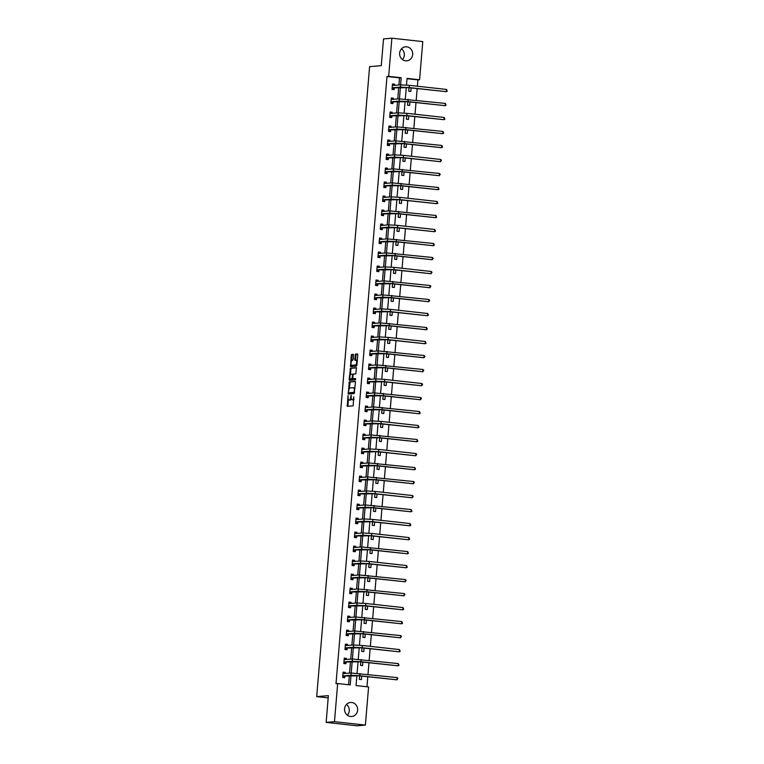 <?xml version="1.0" encoding="UTF-8"?>
<svg xmlns="http://www.w3.org/2000/svg" width="764" height="764" viewBox="0 0 764 764"><rect width="100%" height="100%" fill="white"/><g stroke="black" fill="none" stroke-linecap="round" stroke-linejoin="round"><path stroke-width="1.15" d="M348.078 395.475L347.238 406.324L353.159 405.827L353.78 396.812A2.836 1.031 -83.7 0 1 352.5 399.715L352.003 399.763A2.836 1.031 -83.7 0 1 351.937 399.753A2.836 1.031 -83.7 0 1 351.192 397.032L351.125 395.217L350.733 397.07A2.836 1.031 -83.7 0 1 349.454 399.973L348.957 400.011A2.836 1.031 -83.7 0 1 348.89 400.011A2.836 1.031 -83.7 0 1 348.155 397.28L348.078 395.475M401.53 48.781A7.038 6.542 -94.8 0 1 404.328 55.247A7.038 6.542 -94.8 0 1 402.437 59.563M412.675 54.54A7.038 6.542 -94.8 0 1 406.744 60.834A7.038 6.542 -94.8 0 1 399.639 53.098A7.038 6.542 -94.8 0 1 405.569 46.805A7.038 6.542 -94.8 0 1 412.675 54.54M346.474 704.437A7.038 6.542 -94.8 0 1 349.272 710.902A7.038 6.542 -94.8 0 1 347.381 715.219M357.619 710.195A7.038 6.542 -94.8 0 1 351.688 716.498A7.038 6.542 -94.8 0 1 344.583 708.753A7.038 6.542 -94.8 0 1 350.504 702.46A7.038 6.542 -94.8 0 1 357.619 710.195M353.522 355.184L353.293 354.334L351.612 354.477L351.211 355.384L350.571 366.634L356.492 366.137L356.893 365.23L357.762 354.83L357.533 353.98L355.508 354.143L354.735 359.5L354.964 360.36L355.986 360.274A2.368 0.869 -83.7 0 1 356.043 360.274A2.368 0.869 -83.7 0 1 356.654 362.642A2.368 0.869 -83.7 0 1 355.585 364.991L351.707 365.316A2.368 0.869 -83.7 0 1 351.641 365.316A2.368 0.869 -83.7 0 1 351.029 362.948A2.368 0.869 -83.7 0 1 352.099 360.598L353.149 359.634L353.522 355.184M356.893 675.615L356.062 685.566L368.592 686.951L365.393 725.093L357.046 725.8L326.132 722.391L328.377 695.641L316.697 696.625L369.604 66.64L381.284 65.656L383.528 38.907L391.865 38.2L422.778 41.609L419.579 79.762L407.05 78.377L406.486 85.062M326.132 722.391L334.47 721.684L337.678 683.532L350.208 684.916L350.991 675.663M398.932 84.995L399.524 77.871L386.995 76.495L336.007 683.675L337.678 683.532M386.995 76.495L388.666 76.352L391.865 38.2M349.31 381.876L348.269 394.033L354.19 393.536L355.461 382.229L355.231 381.379L349.31 381.876L350.151 381.971L349.263 388.666M350.103 378.629L350.027 379.574L349.186 379.479L350.466 368.172L356.358 367.675M353.837 378.896L352.796 377.951L353.044 375L353.445 374.093L355.843 373.892L356.387 367.675M353.025 378.801L355.537 378.591L355.441 379.832L349.444 380.338L349.186 379.479M316.697 696.625L328.186 697.885M348.565 684.735L349.32 675.806M349.54 673.151L350.495 661.805M350.714 659.151L351.669 647.796M351.889 645.141L352.844 633.795M353.073 631.14L354.018 619.795M354.248 617.14L355.203 605.785M355.422 603.13L356.377 591.785M356.597 589.13L357.552 577.775M357.772 575.13L358.727 563.775M358.946 561.12L359.901 549.774M360.121 547.119L361.076 535.765M361.305 533.119L362.251 521.764M362.48 519.109L363.425 507.764M363.654 505.109L364.609 493.754M364.829 491.109L365.784 479.754M366.004 477.099L366.959 465.753M367.178 463.099L368.133 451.744M368.353 449.089L369.308 437.743M369.528 435.088L370.483 423.743M370.712 421.088L371.657 409.733M371.887 407.078L372.842 395.733M373.061 393.078L374.016 381.733M374.236 379.078L375.191 367.723M375.411 365.068L376.365 353.722M376.585 351.068L377.54 339.722M377.76 337.067L378.715 325.712M378.944 323.057L379.889 311.712M380.119 309.057L381.064 297.702M381.293 295.057L382.248 283.702M382.468 281.047L383.423 269.702M383.643 267.047L384.598 255.692M384.817 253.046L385.772 241.691M385.992 239.036L386.947 227.691M387.167 225.036L388.122 213.681M388.351 211.036L389.296 199.681M389.525 197.026L390.48 185.681M390.7 183.026L391.655 171.671M391.875 169.016L392.83 157.67M393.049 155.016L394.004 143.67M394.224 141.015L395.179 129.66M395.399 127.005L396.354 115.66M396.583 113.005L397.528 101.66M397.757 99.005L398.703 87.65M345.08 673.523L345.185 672.368L343.093 672.139L342.635 677.525L344.726 677.754L344.851 676.293M346.254 659.523L346.359 658.358L344.268 658.129L343.819 663.515L345.901 663.744L346.025 662.293M347.439 645.523L347.534 644.358L345.443 644.128L344.994 649.515L347.076 649.744L347.2 648.283M348.613 631.513L348.709 630.357L346.617 630.128L346.168 635.514L348.26 635.744L348.374 634.282M349.788 617.513L349.883 616.347L347.792 616.118L347.343 621.504L349.434 621.734L349.559 620.282M350.962 603.512L351.058 602.347L348.976 602.118L348.518 607.504L350.609 607.733L350.733 606.272M352.137 589.502L352.233 588.347L350.151 588.118L349.692 593.504L351.784 593.733L351.908 592.272M353.312 575.502L353.407 574.337L351.325 574.108L350.867 579.494L352.958 579.723L353.083 578.272M354.486 561.502L354.591 560.337L352.5 560.107L352.051 565.494L354.133 565.723L354.257 564.262M355.671 547.492L355.766 546.336L353.675 546.098L353.226 551.484L355.308 551.723L355.432 550.261M356.845 533.492L356.941 532.327L354.849 532.097L354.401 537.484L356.492 537.713L356.607 536.261M358.02 519.491L358.115 518.326L356.024 518.097L355.575 523.483L357.667 523.712L357.781 522.251M359.195 505.481L359.29 504.326L357.199 504.087L356.75 509.473L358.841 509.712L358.965 508.251M360.369 491.481L360.465 490.316L358.383 490.087L357.924 495.473L360.016 495.702L360.14 494.251M361.544 477.481L361.639 476.316L359.558 476.087L359.099 481.473L361.191 481.702L361.315 480.241M362.719 463.471L362.824 462.315L360.732 462.077L360.274 467.463L362.365 467.702L362.489 466.241M363.893 449.471L363.998 448.306L361.907 448.076L361.458 453.463L363.54 453.692L363.664 452.24M365.077 435.461L365.173 434.305L363.081 434.076L362.633 439.462L364.714 439.692L364.839 438.23M366.252 421.461L366.348 420.296L364.256 420.066L363.807 425.452L365.899 425.682L366.013 424.23M367.427 407.46L367.522 406.295L365.431 406.066L364.982 411.452L367.073 411.681L367.197 410.23M368.601 393.45L368.697 392.295L366.605 392.066L366.157 397.452L368.248 397.681L368.372 396.22M369.776 379.45L369.871 378.285L367.79 378.056L367.331 383.442L369.423 383.671L369.547 382.22M370.951 365.45L371.046 364.285L368.964 364.056L368.506 369.442L370.597 369.671L370.721 368.21M372.125 351.44L372.23 350.284L370.139 350.055L369.69 355.441L371.772 355.671L371.896 354.209M373.309 337.44L373.405 336.275L371.314 336.045L370.865 341.432L372.947 341.661L373.071 340.209M374.484 323.439L374.58 322.274L372.488 322.045L372.039 327.431L374.131 327.661L374.245 326.199M375.659 309.43L375.754 308.274L373.663 308.045L373.214 313.431L375.305 313.66L375.42 312.199M376.833 295.429L376.929 294.264L374.837 294.035L374.389 299.421L376.48 299.65L376.604 298.199M378.008 281.429L378.104 280.264L376.022 280.035L375.563 285.421L377.655 285.65L377.779 284.189M379.183 267.419L379.278 266.264L377.196 266.034L376.738 271.411L378.829 271.65L378.954 270.189M380.357 253.419L380.462 252.254L378.371 252.024L377.913 257.411L380.004 257.64L380.128 256.188M381.532 239.418L381.637 238.253L379.546 238.024L379.097 243.41L381.179 243.64L381.303 242.178M382.716 225.409L382.812 224.253L380.72 224.014L380.271 229.401L382.353 229.639L382.477 228.178M383.891 211.408L383.986 210.243L381.895 210.014L381.446 215.4L383.538 215.629L383.652 214.178M385.066 197.408L385.161 196.243L383.07 196.014L382.621 201.4L384.712 201.629L384.836 200.168M386.24 183.398L386.336 182.243L384.244 182.004L383.795 187.39L385.887 187.629L386.011 186.168M387.415 169.398L387.51 168.233L385.428 168.004L384.97 173.39L387.061 173.619L387.186 172.167M388.589 155.388L388.685 154.232L386.603 154.003L386.145 159.389L388.236 159.619L388.36 158.158M389.764 141.388L389.869 140.232L387.778 139.993L387.329 145.38L389.411 145.609L389.535 144.157M390.948 127.387L391.044 126.222L388.952 125.993L388.504 131.379L390.585 131.609L390.71 130.157M392.123 113.378L392.218 112.222L390.127 111.993L389.678 117.379L391.77 117.608L391.884 116.147M393.298 99.377L393.393 98.212L391.302 97.983L390.853 103.369L392.944 103.598L393.059 102.147M394.472 85.377L394.568 84.212L392.476 83.983L392.027 89.369L394.119 89.598L394.243 88.146M366.949 686.769L367.79 676.78M367.99 674.373L368.964 662.77M369.165 660.373L370.139 648.77M370.339 646.363L371.314 634.769M371.514 632.363L372.488 620.76M372.698 618.362L373.672 606.759M373.873 604.353L374.847 592.759M375.048 590.352L376.022 578.749M376.222 576.352L377.196 564.749M377.397 562.342L378.371 550.749M378.572 548.342L379.546 536.739M379.746 534.332L380.72 522.738M380.93 520.332L381.904 508.738M382.105 506.331L383.079 494.728M383.28 492.322L384.254 480.728M384.454 478.321L385.428 466.728M385.629 464.321L386.603 452.718M386.804 450.311L387.778 438.717M387.978 436.311L388.952 424.717M389.153 422.311L390.127 410.707M390.337 408.301L391.311 396.707M391.512 394.3L392.486 382.697M392.686 380.3L393.661 368.697M393.861 366.29L394.835 354.697M395.036 352.29L396.01 340.687M396.21 338.29L397.184 326.686M397.385 324.28L398.359 312.686M398.569 310.279L399.534 298.676M399.744 296.279L400.718 284.676M400.919 282.269L401.893 270.676M402.093 268.269L403.067 256.666M403.268 254.259L404.242 242.665M404.442 240.259L405.417 228.665M405.617 226.259L406.591 214.655M406.792 212.249L407.766 200.655M407.976 198.248L408.95 186.655M409.151 184.248L410.125 172.645M410.325 170.238L411.299 158.645M411.5 156.238L412.474 144.644M412.675 142.238L413.649 130.634M413.849 128.228L414.823 116.634M415.024 114.228L415.998 102.624M416.208 100.227L417.173 88.624M417.383 86.217L417.908 79.905L407.021 78.702M359.643 675.882L359.347 679.368L361.439 679.597L361.735 676.111M360.818 661.872L360.522 665.358L362.613 665.597L362.91 662.101M361.993 647.872L361.706 651.358L363.788 651.587L364.084 648.101M363.167 633.872L362.881 637.357L364.963 637.587L365.259 634.101M364.342 619.862L364.056 623.348L366.137 623.577L366.433 620.091M365.526 605.862L365.23 609.347L367.322 609.576L367.608 606.091M366.701 591.861L366.405 595.347L368.496 595.576L368.783 592.09M367.876 577.851L367.579 581.337L369.671 581.566L369.967 578.081M369.05 563.851L368.754 567.337L370.846 567.566L371.142 564.08M370.225 549.851L369.929 553.337L372.02 553.566L372.316 550.08M371.399 535.841L371.113 539.327L373.195 539.556L373.491 536.07M372.574 521.841L372.288 525.326L374.37 525.556L374.666 522.07M373.749 507.831L373.462 511.326L375.554 511.555L375.84 508.07M374.933 493.831L374.637 497.316L376.728 497.545L377.015 494.06M376.108 479.83L375.812 483.316L377.903 483.545L378.19 480.059M377.282 465.82L376.986 469.306L379.078 469.545L379.374 466.059M378.457 451.82L378.161 455.306L380.252 455.535L380.548 452.049M379.632 437.82L379.345 441.305L381.427 441.535L381.723 438.049M380.806 423.81L380.52 427.296L382.602 427.534L382.898 424.049M381.981 409.81L381.694 413.295L383.776 413.525L384.072 410.039M383.165 395.809L382.869 399.295L384.961 399.524L385.247 396.038M384.34 381.799L384.044 385.285L386.135 385.524L386.422 382.029M385.514 367.799L385.218 371.285L387.31 371.514L387.606 368.028M386.689 353.799L386.393 357.285L388.484 357.514L388.781 354.028M387.864 339.789L387.568 343.275L389.659 343.504L389.955 340.018M389.038 325.789L388.752 329.274L390.834 329.504L391.13 326.018M390.213 311.788L389.926 315.274L392.008 315.503L392.304 312.018M391.388 297.779L391.101 301.264L393.193 301.493L393.479 298.008M392.572 283.778L392.276 287.264L394.367 287.493L394.654 284.007M393.746 269.778L393.45 273.264L395.542 273.493L395.828 270.007M394.921 255.768L394.625 259.254L396.717 259.483L397.013 255.997M396.096 241.768L395.8 245.254L397.891 245.483L398.187 241.997M397.27 227.758L396.974 231.253L399.066 231.482L399.362 227.997M398.445 213.758L398.159 217.243L400.24 217.473L400.537 213.987M399.62 199.757L399.333 203.243L401.415 203.472L401.711 199.987M400.804 185.748L400.508 189.243L402.599 189.472L402.886 185.986M401.979 171.747L401.683 175.233L403.774 175.462L404.06 171.976M403.153 157.747L402.857 161.233L404.949 161.462L405.245 157.976M404.328 143.737L404.032 147.223L406.123 147.462L406.419 143.976M405.503 129.737L405.207 133.222L407.298 133.452L407.594 129.966M406.677 115.736L406.391 119.222L408.473 119.451L408.769 115.966M407.852 101.727L407.565 105.212L409.647 105.451L409.943 101.956M409.026 87.726L408.74 91.212L410.831 91.441L411.118 87.955M365.393 725.093L334.47 721.684M417.908 79.905L419.579 79.762M406.286 87.459L405.312 99.072M405.111 101.459L404.137 113.072M403.927 115.469L402.953 127.072M402.752 129.469L401.778 141.082M401.577 143.47L400.603 155.082M400.403 157.48L399.429 169.083M399.228 171.48L398.254 183.093M398.054 185.48L397.079 197.093M396.879 199.49L395.905 211.093M395.704 213.49L394.721 225.103M394.52 227.491L393.546 239.103M393.345 241.5L392.371 253.104M392.171 255.501L391.197 267.113M390.996 269.501L390.022 281.114M389.821 283.511L388.847 295.114M388.647 297.511L387.673 309.124M387.472 311.521L386.498 323.124M386.288 325.521L385.314 337.125M385.113 339.522L384.139 351.134M383.939 353.531L382.965 365.135M382.764 367.532L381.79 379.145M381.589 381.532L380.615 393.145M380.415 395.542L379.441 407.145M379.24 409.542L378.266 421.155M378.065 423.542L377.082 435.155M376.881 437.552L375.907 449.156M375.707 451.553L374.732 463.165M374.532 465.553L373.558 477.166M373.357 479.563L372.383 491.166M372.183 493.563L371.208 505.176M371.008 507.563L370.034 519.176M369.833 521.573L368.859 533.176M368.649 535.574L367.675 547.186M367.474 549.574L366.5 561.187M366.3 563.584L365.326 575.187M365.125 577.584L364.151 589.197M363.951 591.594L362.976 603.197M362.776 605.594L361.802 617.197M361.601 619.594L360.627 631.207M360.427 633.604L359.443 645.208M359.242 647.605L358.268 659.217M358.068 661.605L357.094 673.218M400.594 84.861L401.195 77.737L388.666 76.352M342.759 676.064L358.975 675.806L396.946 679.836L397.137 677.592L351.22 673.008L352.166 661.662M343.934 662.063L360.15 661.805L398.12 665.826L398.311 663.582L352.405 659.007L353.34 647.662M353.56 645.007L354.515 633.652M346.293 634.053L362.499 633.795L400.47 637.825L400.661 635.581L354.754 630.997L355.69 619.652M347.467 620.053L363.674 619.795L401.644 623.816L401.835 621.571L355.928 616.997L356.864 605.642M357.094 602.997L358.039 591.642M349.817 592.043L366.023 591.785L404.003 595.815L404.185 593.571L358.278 588.987L359.223 577.641M350.991 578.042L367.207 577.775L405.178 581.805L405.359 579.561L359.452 574.986L360.398 563.631M360.618 560.986L361.573 549.631M353.34 550.032L369.556 549.774L407.527 553.804L407.718 551.56L361.811 546.976L362.747 535.631M362.967 532.976L363.922 521.621M364.142 518.976L365.096 507.621M356.874 508.022L373.08 507.764L411.051 511.794L411.242 509.55L365.335 504.966L366.271 493.62M366.5 490.966L367.446 479.611M359.223 480.012L375.43 479.754L413.41 483.784L413.591 481.54L367.685 476.956L368.63 465.61M360.398 466.011L376.614 465.753L414.585 469.784L414.776 467.539L368.859 462.955L369.805 451.61M370.024 448.955L370.979 437.6M362.757 438.001L378.963 437.743L416.934 441.773L417.125 439.529L371.218 434.945L372.154 423.6M372.374 420.945L373.329 409.599M365.106 409.991L381.312 409.733L419.283 413.763L419.474 411.519L373.567 406.945L374.503 395.59M366.281 395.991L382.487 395.733L420.458 399.763L420.649 397.519L374.742 392.935L375.678 381.589M375.907 378.934L376.862 367.589M368.63 367.981L384.846 367.723L422.817 371.753L422.998 369.509L377.091 364.934L378.037 353.579M369.805 353.98L386.021 353.722L423.991 357.753L424.182 355.508L378.276 350.924L379.211 339.579M379.431 336.924L380.386 325.569M372.163 325.97L388.37 325.712L426.341 329.742L426.532 327.498L380.625 322.914L381.561 311.569M381.78 308.914L382.735 297.568M374.513 297.97L390.719 297.702L428.69 301.732L428.881 299.488L382.974 294.914L383.91 283.559M375.687 283.96L391.894 283.702L429.874 287.732L430.056 285.488L384.149 280.904L385.085 269.558M385.314 266.903L386.269 255.558M378.037 255.959L394.253 255.692L432.223 259.722L432.414 257.478L386.498 252.903L387.443 241.548M379.211 241.949L395.427 241.691L433.398 245.721L433.589 243.477L387.682 238.893L388.618 227.548M388.838 224.893L389.793 213.548M381.57 213.949L397.777 213.681L435.747 217.711L435.938 215.467L390.032 210.893L390.967 199.538M391.187 196.883L392.142 185.537M383.92 185.938L400.126 185.681L438.097 189.711L438.288 187.466L392.381 182.882L393.317 171.537M385.094 171.929L401.301 171.671L439.281 175.701L439.462 173.457L393.555 168.882L394.501 157.527M394.721 154.872L395.676 143.527M387.443 143.928L403.659 143.67L441.63 147.691L441.821 145.447L395.914 140.872L396.85 129.527M388.618 129.918L404.834 129.66L442.805 133.69L442.996 131.446L397.089 126.872L398.025 115.517M398.245 112.862L399.2 101.516M390.977 101.918L407.183 101.66L445.154 105.68L445.345 103.436L399.438 98.862L400.374 87.516M399.524 77.871L401.195 77.737M345.185 672.368L343.055 672.549M346.359 658.358L344.23 658.539M347.534 644.358L345.414 644.539M348.709 630.357L346.589 630.529M349.883 616.347L347.763 616.529M351.058 602.347L348.938 602.529M352.233 588.347L350.113 588.519M353.407 574.337L351.287 574.518M354.591 560.337L352.462 560.518M355.766 546.336L353.637 546.508M356.941 532.327L354.821 532.508M358.115 518.326L355.995 518.508M359.29 504.326L357.17 504.498M360.465 490.316L358.345 490.498M361.639 476.316L359.519 476.497M362.824 462.315L360.694 462.487M363.998 448.306L361.869 448.487M365.173 434.305L363.043 434.487M366.348 420.296L364.227 420.477M367.522 406.295L365.402 406.477M368.697 392.295L366.577 392.476M369.871 378.285L367.751 378.466M371.046 364.285L368.926 364.466M372.23 350.284L370.101 350.456M373.405 336.275L371.275 336.456M374.58 322.274L372.46 322.456M375.754 308.274L373.634 308.446M376.929 294.264L374.809 294.446M378.104 280.264L375.983 280.445M379.278 266.264L377.158 266.435M380.462 252.254L378.333 252.435M381.637 238.253L379.507 238.435M382.812 224.253L380.682 224.425M383.986 210.243L381.866 210.425M385.161 196.243L383.041 196.424M386.336 182.243L384.216 182.415M387.51 168.233L385.39 168.414M388.685 154.232L386.565 154.414M389.869 140.232L387.74 140.404M391.044 126.222L388.914 126.404M392.218 112.222L390.098 112.403M393.393 98.212L391.273 98.394M394.568 84.212L392.448 84.393M349.654 400.088A2.836 1.031 -83.7 0 0 349.721 400.107A2.836 1.031 -83.7 0 0 349.797 400.107L348.957 400.011M351.268 398.732A2.836 1.031 -83.7 0 1 350.284 400.069L349.797 400.107M352.691 399.839A2.836 1.031 -83.7 0 0 352.767 399.849A2.836 1.031 -83.7 0 0 352.844 399.849L352.003 399.763M354.047 399.133A2.836 1.031 -83.7 0 1 353.331 399.811L352.844 399.849M348.355 399.448L347.916 406.267M355.384 381.522L350.151 381.971M348.919 392.791L348.947 393.976M348.575 392.171L348.737 392.772L353.933 392.333L354.324 390.423A2.836 1.031 -83.7 0 0 353.579 387.692A2.836 1.031 -83.7 0 0 353.512 387.692L349.969 387.988A2.836 1.031 -83.7 0 0 348.69 390.901L348.575 392.171M349.559 392.858L348.756 392.772M354.601 392.438L348.737 392.772M354.945 388.351A2.836 1.031 -83.7 0 0 354.42 387.787A2.836 1.031 -83.7 0 0 354.343 387.778L353.656 387.711M350.428 374.771L350.896 369.174L350.065 369.079M356.54 367.828L351.297 368.267L350.896 369.174M353.054 378.801L355.68 378.743M350.962 374.303A2.368 0.869 -83.7 0 0 349.902 376.642A2.368 0.869 -83.7 0 0 350.504 379.011A2.368 0.869 -83.7 0 0 350.571 379.011L351.937 378.896L352.586 375.038L352.357 374.188L350.962 374.303M351.287 379.097A2.368 0.869 -83.7 0 0 351.344 379.106A2.368 0.869 -83.7 0 0 351.402 379.106L350.571 379.011M352.987 378.791L351.402 379.106M353.235 374.293L352.376 374.188M350.027 379.574L350.103 380.281M352.414 365.393A2.368 0.869 -83.7 0 0 352.481 365.402A2.368 0.869 -83.7 0 0 352.538 365.402L351.707 365.316M356.941 364.648A2.368 0.869 -83.7 0 1 356.425 365.077L352.538 365.402M357.266 360.723A2.368 0.869 -83.7 0 0 356.883 360.369A2.368 0.869 -83.7 0 0 356.817 360.369L356.1 360.283M357.686 354.124L356.349 354.238L355.948 355.145L355.652 360.302M351.249 364.963L351.249 366.577M353.445 354.477L352.452 354.563L352.051 355.47L351.583 361.038M344.812 673.552L343.036 672.759M342.644 677.477L343.838 677.381L342.664 677.248M397.137 677.592L397.91 678.403L396.946 679.836L359.806 675.739L351.039 675.252L342.874 675.939M351.039 675.252L351.22 673.008L342.969 673.59M344.965 676.169L343.838 677.381M345.987 659.542L344.211 658.759M343.819 663.477L345.013 663.381L343.838 663.247M398.311 663.582L399.009 665.301L398.12 665.826L360.98 661.729L352.214 661.252L344.048 661.939M352.214 661.252L352.405 659.007L344.144 659.59M346.14 662.168L345.013 663.381M347.162 645.542L345.395 644.759M344.994 649.476L346.188 649.371L345.013 649.247M345.118 648.053L361.324 647.796L399.295 651.826L362.155 647.729L353.388 647.251L345.232 647.939M399.486 649.581L400.193 651.291L399.295 651.826L399.486 649.581L362.346 645.484L353.579 645.007L345.318 645.59M347.314 648.168L346.188 649.371M348.336 631.541L346.569 630.749M346.168 635.467L347.362 635.371L346.188 635.237M400.661 635.581L401.444 636.393L400.47 637.825L363.33 633.719L354.563 633.241L346.407 633.929M354.563 633.241L354.754 630.997L346.493 631.58M348.489 634.158L347.362 635.371M349.511 617.532L347.744 616.749M347.343 621.466L348.546 621.371L347.362 621.237M401.835 621.571L402.542 623.29L401.644 623.816L364.514 619.719L355.738 619.241L347.582 619.929M355.738 619.241L355.928 616.997L347.677 617.579M349.673 620.158L348.546 621.371M350.695 603.531L348.919 602.748M348.518 607.466L349.721 607.361L348.546 607.237M348.642 606.043L364.848 605.785L402.819 609.815L365.689 605.718L356.912 605.231L348.756 605.919M403.01 607.571L403.717 609.28L402.819 609.815L403.01 607.571L365.87 603.474L357.103 602.987L348.852 603.57M350.848 606.158L349.721 607.361M351.87 589.531L350.093 588.738M349.702 593.456L350.896 593.361L349.721 593.227M404.185 593.571L404.968 594.382L404.003 595.815L366.863 591.708L358.096 591.231L349.931 591.919M358.096 591.231L358.278 588.987L350.027 589.569M352.023 592.148L350.896 593.361M353.044 575.521L351.268 574.738M350.877 579.456L352.07 579.351L350.896 579.227M405.359 579.561L406.142 580.382L405.178 581.805L368.038 577.708L359.271 577.231L351.106 577.918M359.271 577.231L359.452 574.986L351.201 575.569M353.197 578.147L352.07 579.351M354.219 561.521L352.443 560.738M352.051 565.456L353.245 565.35L352.07 565.226M352.166 564.033L368.382 563.775L406.352 567.805L369.213 563.708L360.446 563.221L352.28 563.908M406.543 565.561L407.241 567.27L406.352 567.805L406.543 565.561L369.404 561.464L360.637 560.977L352.376 561.559M354.372 564.147L353.245 565.35M355.394 547.521L353.627 546.728M353.226 551.446L354.42 551.35L353.245 551.216M407.718 551.56L408.415 553.27L407.527 553.804L370.387 549.698L361.62 549.221L353.455 549.908M361.62 549.221L361.811 546.976L353.551 547.559M355.546 550.137L354.42 551.35M356.568 533.511L354.802 532.728M354.401 537.445L355.594 537.34L354.42 537.216M354.525 536.032L370.731 535.765L408.702 539.795L371.562 535.698L362.795 535.22L354.639 535.908M408.893 537.55L409.599 539.269L408.702 539.795L408.893 537.55L371.753 533.453L362.986 532.976L354.725 533.558M356.721 536.137L355.594 537.34M357.743 519.51L355.976 518.727M355.575 523.445L356.769 523.34L355.594 523.216M355.699 522.022L371.906 521.764L409.876 525.794L372.736 521.697L363.97 521.21L355.814 521.898M410.067 523.55L410.774 525.26L409.876 525.794L410.067 523.55L372.928 519.453L364.161 518.966L355.9 519.549M357.896 522.127L356.769 523.34M358.918 505.51L357.151 504.717M356.75 509.435L357.953 509.34L356.769 509.206M411.242 509.55L411.949 511.259L411.051 511.794L373.921 507.688L365.144 507.21L356.989 507.898M365.144 507.21L365.335 504.966L357.084 505.548M359.08 508.127L357.953 509.34M360.102 491.5L358.326 490.717M357.934 495.435L359.128 495.33L357.953 495.206M358.049 494.021L374.255 493.754L412.235 497.784L375.095 493.687L366.319 493.21L358.163 493.897M412.417 495.54L413.2 496.352L412.235 497.784L412.417 495.54L375.277 491.443L366.51 490.966L358.259 491.548M360.255 494.127L359.128 495.33M361.276 477.5L359.5 476.707M359.109 481.435L360.302 481.33L359.128 481.196M413.591 481.54L414.374 482.351L413.41 483.784L376.27 479.687L367.503 479.2L359.338 479.887M367.503 479.2L367.685 476.956L359.433 477.538M361.429 480.117L360.302 481.33M362.451 463.5L360.675 462.707M360.283 467.425L361.477 467.329L360.302 467.196M414.776 467.539L415.473 469.249L414.585 469.784L377.445 465.677L368.678 465.2L360.512 465.887M368.678 465.2L368.859 462.955L360.608 463.538M362.604 466.116L361.477 467.329M363.626 449.49L361.849 448.707M361.458 453.424L362.652 453.319L361.477 453.195M361.573 452.001L377.788 451.744L415.759 455.774L378.619 451.677L369.852 451.199L361.687 451.887M415.95 453.529L416.724 454.341L415.759 455.774L415.95 453.529L378.81 449.433L370.043 448.955L361.783 449.538M363.779 452.116L362.652 453.319M364.8 435.49L363.034 434.697M362.633 439.424L363.826 439.319L362.652 439.185M417.125 439.529L417.832 441.239L416.934 441.773L379.794 437.676L371.027 437.189L362.871 437.877M371.027 437.189L371.218 434.945L362.957 435.528M364.953 438.106L363.826 439.319M365.975 421.489L364.208 420.697M363.807 425.414L365.001 425.319L363.826 425.185M363.931 424.001L380.138 423.743L418.109 427.764L380.969 423.667L372.202 423.189L364.046 423.877M418.3 425.519L419.006 427.238L418.109 427.764L418.3 425.519L381.16 421.422L372.393 420.945L364.132 421.527M366.128 424.106L365.001 425.319M367.15 407.479L365.383 406.696M364.982 411.414L366.185 411.309L365.001 411.185M419.474 411.519L420.181 413.228L419.283 413.763L382.143 409.666L373.376 409.189L365.221 409.876M373.376 409.189L373.567 406.945L365.316 407.527M367.312 410.106L366.185 411.309M368.334 393.479L366.558 392.686M366.157 397.414L367.36 397.309L366.185 397.175M420.649 397.519L421.432 398.331L420.458 399.763L383.327 395.666L374.551 395.179L366.395 395.867M374.551 395.179L374.742 392.935L366.491 393.517M368.487 396.096L367.36 397.309M369.509 379.469L367.732 378.686M367.341 383.404L368.534 383.308L367.36 383.175M367.455 381.99L383.662 381.733L421.642 385.753L384.502 381.656L375.735 381.179L367.57 381.866M421.823 383.509L422.607 384.33L421.642 385.753L421.823 383.509L384.684 379.412L375.917 378.934L367.665 379.517M369.661 382.096L368.534 383.308M370.683 365.469L368.907 364.686M368.515 369.404L369.709 369.298L368.534 369.174M422.998 369.509L423.781 370.32L422.817 371.753L385.677 367.656L376.91 367.178L368.745 367.866M376.91 367.178L377.091 364.934L368.84 365.517M370.836 368.095L369.709 369.298M371.858 351.469L370.082 350.676M369.69 355.394L370.884 355.298L369.709 355.164M424.182 355.508L424.956 356.32L423.991 357.753L386.851 353.656L378.084 353.169L369.919 353.856M378.084 353.169L378.276 350.924L370.015 351.507M372.011 354.085L370.884 355.298M373.033 337.459L371.266 336.676M370.865 341.393L372.058 341.298L370.884 341.164M370.979 339.98L387.195 339.722L425.166 343.743L388.026 339.646L379.259 339.168L371.094 339.856M425.357 341.498L426.054 343.217L425.166 343.743L425.357 341.498L388.217 337.401L379.45 336.924L371.189 337.507M373.185 340.085L372.058 341.298M374.207 323.458L372.44 322.675M372.039 327.393L373.233 327.288L372.058 327.164M426.532 327.498L427.238 329.208L426.341 329.742L389.201 325.645L380.434 325.158L372.278 325.846M380.434 325.158L380.625 322.914L372.364 323.497M374.36 326.085L373.233 327.288M375.382 309.458L373.615 308.666M373.214 313.383L374.408 313.288L373.233 313.154M373.338 311.97L389.544 311.712L427.515 315.742L390.375 311.636L381.608 311.158L373.453 311.846M427.706 313.498L428.413 315.207L427.515 315.742L427.706 313.498L390.566 309.391L381.799 308.914L373.539 309.496M375.535 312.075L374.408 313.288M376.556 295.448L374.79 294.665M374.389 299.383L375.592 299.287L374.408 299.154M428.881 299.488L429.664 300.309L428.69 301.732L391.56 297.635L382.783 297.158L374.627 297.845M382.783 297.158L382.974 294.914L374.723 295.496M376.719 298.075L375.592 299.287M377.741 281.448L375.964 280.665M375.573 285.383L376.767 285.278L375.592 285.153M430.056 285.488L430.839 286.299L429.874 287.732L392.734 283.635L383.958 283.148L375.802 283.836M383.958 283.148L384.149 280.904L375.898 281.486M377.893 284.074L376.767 285.278M378.915 267.448L377.139 266.655M376.748 271.373L377.941 271.277L376.767 271.144M376.862 269.959L393.068 269.702L431.049 273.732L393.909 269.625L385.142 269.148L376.977 269.835M431.23 271.487L432.013 272.299L431.049 273.732L431.23 271.487L394.1 267.381L385.323 266.903L377.072 267.486M379.068 270.064L377.941 271.277M380.09 253.438L378.314 252.655M377.922 257.373L379.116 257.267L377.941 257.143M432.414 257.478L433.188 258.299L432.223 259.722L395.083 255.625L386.317 255.147L378.151 255.835M386.317 255.147L386.498 252.903L378.247 253.486M380.243 256.064L379.116 257.267M381.265 239.438L379.488 238.654M379.097 243.372L380.291 243.267L379.116 243.143M433.589 243.477L434.286 245.187L433.398 245.721L396.258 241.625L387.491 241.137L379.326 241.825M387.491 241.137L387.682 238.893L379.421 239.476M381.417 242.064L380.291 243.267M382.439 225.437L380.673 224.645M380.271 229.362L381.465 229.267L380.291 229.133M380.396 227.949L396.602 227.691L434.573 231.721L397.433 227.615L388.666 227.137L380.51 227.825M434.764 229.477L435.47 231.186L434.573 231.721L434.764 229.477L397.624 225.37L388.857 224.893L380.596 225.475M382.592 228.054L381.465 229.267M383.614 211.427L381.847 210.644M381.446 215.362L382.64 215.257L381.465 215.133M435.938 215.467L436.645 217.177L435.747 217.711L398.607 213.614L389.841 213.137L381.685 213.825M389.841 213.137L390.032 210.893L381.771 211.475M383.767 214.054L382.64 215.257M384.789 197.427L383.022 196.635M382.621 201.362L383.824 201.257L382.64 201.123M382.745 199.939L398.951 199.681L436.922 203.711L399.782 199.614L391.015 199.127L382.859 199.815M437.113 201.467L437.82 203.176L436.922 203.711L437.113 201.467L399.973 197.37L391.206 196.883L382.955 197.465M384.941 200.044L383.824 201.257M385.973 183.427L384.197 182.634M383.795 187.352L384.999 187.256L383.824 187.123M438.288 187.466L438.994 189.176L438.097 189.711L400.966 185.604L392.19 185.127L384.034 185.814M392.19 185.127L392.381 182.882L384.13 183.465M386.126 186.044L384.999 187.256M387.147 169.417L385.371 168.634M384.98 173.352L386.173 173.247L384.999 173.122M439.462 173.457L440.245 174.268L439.281 175.701L402.141 171.604L393.374 171.126L385.209 171.814M393.374 171.126L393.555 168.882L385.304 169.465M387.3 172.043L386.173 173.247M388.322 155.417L386.546 154.624M386.154 159.351L387.348 159.246L386.173 159.113M386.269 157.928L402.485 157.67L440.456 161.701L403.316 157.604L394.549 157.117L386.383 157.804M440.637 159.456L441.42 160.268L440.456 161.701L440.637 159.456L403.507 155.359L394.73 154.872L386.479 155.455M388.475 158.033L387.348 159.246M389.497 141.416L387.72 140.624M387.329 145.341L388.523 145.246L387.348 145.112M441.821 145.447L442.518 147.165L441.63 147.691L404.49 143.594L395.723 143.116L387.558 143.804M395.723 143.116L395.914 140.872L387.654 141.455M389.65 144.033L388.523 145.246M390.671 127.407L388.895 126.623M388.504 131.341L389.697 131.236L388.523 131.112M442.996 131.446L443.693 133.156L442.805 133.69L405.665 129.593L396.898 129.116L388.733 129.804M396.898 129.116L397.089 126.872L388.828 127.454M390.824 130.033L389.697 131.236M391.846 113.406L390.079 112.614M389.678 117.341L390.872 117.236L389.697 117.102M389.802 115.918L406.009 115.66L443.979 119.69L406.84 115.593L398.073 115.106L389.917 115.794M444.171 117.446L444.877 119.155L443.979 119.69L444.171 117.446L407.031 113.349L398.264 112.862L390.003 113.444M391.999 116.023L390.872 117.236M393.021 99.396L391.254 98.613M390.853 103.331L392.047 103.235L390.872 103.102M445.345 103.436L446.052 105.155L445.154 105.68L408.014 101.583L399.247 101.106L391.092 101.793M399.247 101.106L399.438 98.862L391.178 99.444M393.173 102.023L392.047 103.235M394.195 85.396L392.429 84.613M392.027 89.331L393.231 89.226L392.047 89.101M392.152 87.908L408.358 87.65L446.329 91.68L409.198 87.583L400.422 87.106L392.266 87.793M446.52 89.436L447.226 91.145L446.329 91.68L446.52 89.436L409.38 85.339L400.613 84.861L392.362 85.444M394.358 88.022L393.231 89.226M350.284 400.069L349.454 399.973M353.331 399.811L352.5 399.715M347.84 405.569L347.009 405.474M348.871 393.279L348.04 393.183M349.75 382.879L348.909 382.783M354.611 392.409L353.933 392.333M351.297 368.267L350.466 368.172M352.777 378.992L351.937 378.896M356.425 365.077L355.585 364.991M355.575 359.596L354.735 359.5M355.948 355.145L355.107 355.05M356.349 354.238L355.508 354.143M351.173 365.87L350.342 365.775M352.051 355.47L351.211 355.384M352.452 354.563L351.612 354.477M359.806 675.739L359.997 673.495M360.98 661.729L361.171 659.485M353.388 647.251L353.579 645.007M362.155 647.729L362.346 645.484M363.33 633.719L363.521 631.484M364.514 619.719L364.695 617.474M356.912 605.231L357.103 602.987M365.689 605.718L365.87 603.474M366.863 591.708L367.045 589.464M368.038 577.708L368.229 575.464M360.446 563.221L360.637 560.977M369.213 563.708L369.404 561.464M370.387 549.698L370.578 547.454M362.795 535.22L362.986 532.976M371.562 535.698L371.753 533.453M363.97 521.21L364.161 518.966M372.736 521.697L372.928 519.453M373.921 507.688L374.102 505.443M366.319 493.21L366.51 490.966M375.095 493.687L375.277 491.443M376.27 479.687L376.461 477.443M377.445 465.677L377.636 463.433M369.852 451.199L370.043 448.955M378.619 451.677L378.81 449.433M379.794 437.676L379.985 435.432M372.202 423.189L372.393 420.945M380.969 423.667L381.16 421.422M382.143 409.666L382.334 407.422M383.327 395.666L383.509 393.422M375.735 381.179L375.917 378.934M384.502 381.656L384.684 379.412M385.677 367.656L385.868 365.412M386.851 353.656L387.042 351.411M379.259 339.168L379.45 336.924M388.026 339.646L388.217 337.401M389.201 325.645L389.392 323.401M381.608 311.158L381.799 308.914M390.375 311.636L390.566 309.391M391.56 297.635L391.741 295.391M392.734 283.635L392.916 281.391M385.142 269.148L385.323 266.903M393.909 269.625L394.1 267.381M395.083 255.625L395.274 253.381M396.258 241.625L396.449 239.38M388.666 227.137L388.857 224.893M397.433 227.615L397.624 225.37M398.607 213.614L398.798 211.37M391.015 199.127L391.206 196.883M399.782 199.614L399.973 197.37M400.966 185.604L401.148 183.36M402.141 171.604L402.322 169.36M394.549 157.117L394.73 154.872M403.316 157.604L403.507 155.359M404.49 143.594L404.681 141.35M405.665 129.593L405.856 127.349M398.073 115.106L398.264 112.862M406.84 115.593L407.031 113.349M408.014 101.583L408.205 99.339M400.422 87.106L400.613 84.861M409.198 87.583L409.38 85.339M349.721 400.107L348.89 400.011M352.767 399.849L351.937 399.753M354.42 387.787L353.579 387.692M351.344 379.106L350.504 379.011M353.197 374.274L352.357 374.188M352.481 365.402L351.641 365.316M356.883 360.369L356.043 360.274"/></g></svg>

